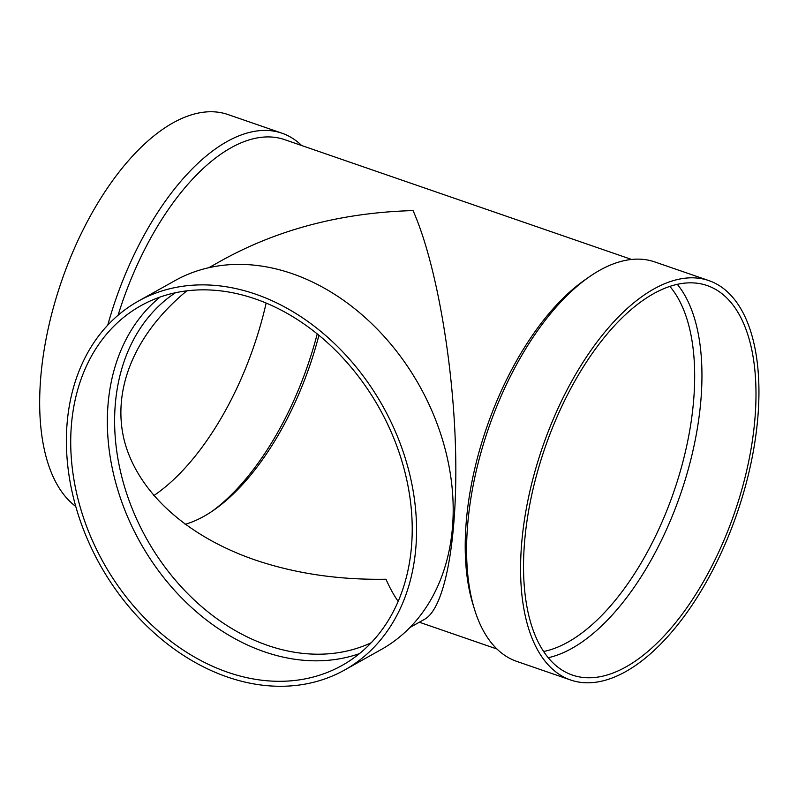 <?xml version="1.0" encoding="UTF-8"?>
<svg xmlns="http://www.w3.org/2000/svg" width="798" height="798" viewBox="0 0 798 798"><rect width="100%" height="100%" fill="white"/><g stroke="black" fill="none" stroke-linecap="round" stroke-linejoin="round"><path stroke-width="1.2" d="M570.819 680.066L516.785 661.402A211.32 102.772 -70.9 0 1 474.381 608.934L472.815 603.797A206.084 100.229 -70.9 0 1 584.585 280.118L588.994 277.046A211.32 102.772 -70.9 0 1 654.729 261.914L708.764 280.567A211.32 102.772 -70.9 0 1 758.1 414.152A211.32 102.772 -70.9 0 1 570.819 680.066A211.32 102.772 -70.9 0 1 542.65 446.77A211.32 102.772 -70.9 0 1 708.764 280.567M118.074 315.26A206.084 100.229 -70.9 0 1 284.507 139.6L631.537 259.44M409.982 627.457L424.696 619.228C445.364 607.737 458.072 537.114 455.508 447.977C452.985 358.871 435.479 260.966 413.045 210.592C342.721 212.577 279.539 228.876 223.51 259.49L208.797 267.719M107.77 325.095A211.32 102.772 -70.9 0 1 281.894 133.166A211.32 102.772 -70.9 0 1 301.674 145.535M75.75 506.431A211.32 102.772 -70.9 0 1 67.361 265.355A211.32 102.772 -70.9 0 1 227.859 114.503L281.894 133.166M266.153 303.07A206.084 100.229 -70.9 0 1 153.745 495.648M317.225 333.913A206.084 100.229 -70.9 0 1 211.979 511.368M318.921 335.3A200.857 97.685 -70.9 0 1 214.163 509.872A200.857 97.685 -70.9 0 1 185.116 524.346M669.801 286.342A200.857 97.685 -70.9 0 1 693.881 397.274A200.857 97.685 -70.9 0 1 543.707 651.487M398.182 601.383C394.052 595.617 389.983 588.236 385.973 579.228C338.751 580.026 294.881 573.523 254.372 559.717C185.784 535.847 137.316 491.398 124.249 440.366C111.65 389.274 134.942 333.574 186.792 290.851M677.253 284.278A206.084 100.229 -70.9 0 1 701.133 397.135A206.084 100.229 -70.9 0 1 548.296 657.702M755.167 415.788A206.084 100.229 -70.9 0 1 572.525 675.118A206.084 100.229 -70.9 0 1 545.054 447.608A206.084 100.229 -70.9 0 1 707.058 285.514A206.084 100.229 -70.9 0 1 755.167 415.788M474.381 608.934A211.32 102.772 -70.9 0 1 588.994 277.046M371.19 642.769A200.857 154.084 60.8 0 1 146.543 538.66A200.857 154.084 60.8 0 1 175.44 292.746M359.489 653.612A206.084 158.104 60.8 0 1 140.109 542.261A206.084 158.104 60.8 0 1 160.079 297.056M138.323 301.135L174.952 280.647A211.32 162.114 60.8 0 1 292.158 273.654A211.32 162.114 60.8 0 1 446.631 455.03A211.32 162.114 60.8 0 1 381.245 649.522L344.616 670.011A211.32 162.114 60.8 0 1 99.979 564.705A211.32 162.114 60.8 0 1 138.323 301.135A211.32 162.114 60.8 0 1 255.53 294.143A211.32 162.114 60.8 0 1 410.002 475.518A211.32 162.114 60.8 0 1 344.616 670.011M255.18 298.881A206.084 158.104 60.8 0 1 405.823 475.768A206.084 158.104 60.8 0 1 342.063 665.442A206.084 158.104 60.8 0 1 103.481 562.74A206.084 158.104 60.8 0 1 140.877 305.704A206.084 158.104 60.8 0 1 255.18 298.881M419.339 622.221L497.004 649.033"/></g></svg>
